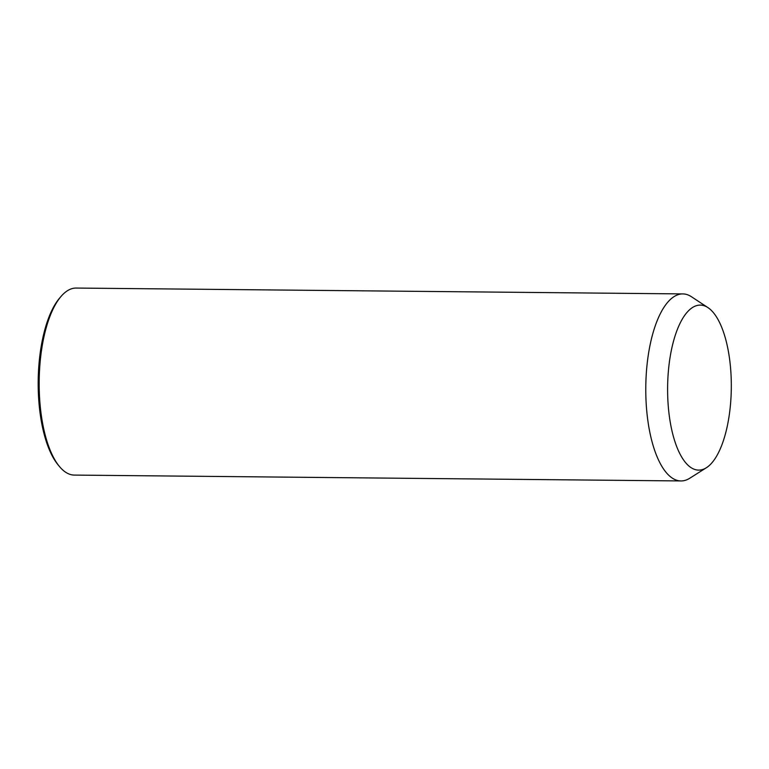 <?xml version="1.0" encoding="UTF-8"?>
<svg xmlns="http://www.w3.org/2000/svg" width="769" height="769" viewBox="0 0 769 769"><rect width="100%" height="100%" fill="white"/><g stroke="black" fill="none" stroke-linecap="round" stroke-linejoin="round"><path stroke-width="1.15" d="M706.375 467.744L689.726 478.26A93.52 36.095 -89.4 0 1 680.978 480.942A93.52 36.095 -89.4 0 1 659.812 462.64A93.52 36.095 -89.4 0 1 647.863 358.008A93.52 36.095 -89.4 0 1 682.785 293.912A93.52 36.095 -89.4 0 1 691.475 296.757L707.922 307.6A82.514 31.846 -89.4 0 1 718.928 321.231A82.514 31.846 -89.4 0 1 730.55 403.831A82.514 31.846 -89.4 0 1 706.375 467.744A82.514 31.846 -89.4 0 1 679.988 453.96A82.514 31.846 -89.4 0 1 670.962 352.298A82.514 31.846 -89.4 0 1 707.922 307.6M680.978 480.942L74.353 475.088A93.52 36.095 -89.4 0 1 59.338 466.37A93.52 36.095 -89.4 0 1 53.186 456.786A93.52 36.095 -89.4 0 1 60.982 296.488A93.52 36.095 -89.4 0 1 76.16 288.058L682.785 293.912M59.338 466.37L57.963 464.697A91.684 35.384 -89.4 0 1 51.927 455.296A91.684 35.384 -89.4 0 1 59.569 298.141L60.982 296.488"/></g></svg>
